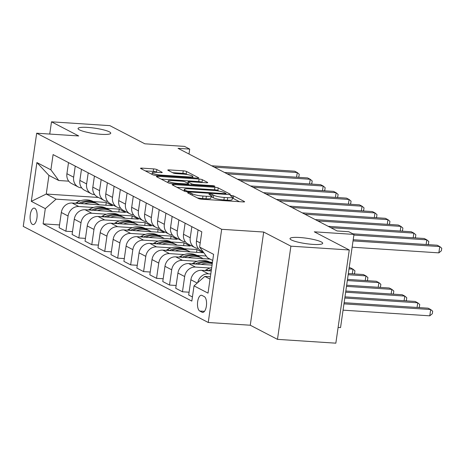 <?xml version="1.0" encoding="UTF-8"?>
<svg xmlns="http://www.w3.org/2000/svg" width="465" height="465" viewBox="0 0 465 465"><rect width="100%" height="100%" fill="white"/><g stroke="black" fill="none" stroke-linecap="round" stroke-linejoin="round"><path stroke-width="0.7" d="M188.651 192.667A1.773 0.291 8.2 0 0 187.604 192.783A1.773 0.291 8.2 0 0 187.755 192.934L198.567 198.549A2.534 0.419 8.2 0 0 201.874 199.223L243.119 201.92A2.534 0.419 8.2 0 0 244.613 201.752A2.534 0.419 8.2 0 0 244.398 201.543L233.587 195.928A1.773 0.291 8.2 0 0 231.274 195.451A1.773 0.291 8.2 0 0 230.227 195.573A1.773 0.291 8.2 0 0 230.378 195.719L231.779 196.445A8.103 1.337 8.2 0 1 232.465 197.119A8.103 1.337 8.2 0 1 227.699 197.66L224.264 197.433A8.103 1.337 8.2 0 1 213.673 195.265L212.278 194.539A1.773 0.291 8.2 0 0 209.959 194.062A1.773 0.291 8.2 0 0 208.919 194.178A1.773 0.291 8.2 0 0 209.07 194.324L210.465 195.05A8.103 1.337 8.2 0 1 211.156 195.73A8.103 1.337 8.2 0 1 206.39 196.265L202.949 196.038A8.103 1.337 8.2 0 1 192.365 193.87L190.964 193.144A1.773 0.291 8.2 0 0 188.651 192.667M101.045 134.309A16.513 2.726 8.2 0 0 110.751 133.222A16.513 2.726 8.2 0 0 87.78 127.422A16.513 2.726 8.2 0 0 78.068 128.509A16.513 2.726 8.2 0 0 101.045 134.309M312.986 244.392A16.513 2.726 8.2 0 0 322.698 243.3A16.513 2.726 8.2 0 0 299.722 237.505A16.513 2.726 8.2 0 0 290.009 238.592A16.513 2.726 8.2 0 0 312.986 244.392M32.451 224.409A8.254 3.482 -86.3 0 0 33.073 224.583A8.254 3.482 -86.3 0 0 37.02 217.329A8.254 3.482 -86.3 0 0 34.77 208.291A8.254 3.482 -86.3 0 0 34.148 208.111A8.254 3.482 -86.3 0 0 30.202 215.371A8.254 3.482 -86.3 0 0 32.451 224.409M156.885 169.568A2.534 0.419 8.2 0 0 153.578 168.888L142.005 168.132A2.534 0.419 8.2 0 0 140.517 168.295A2.534 0.419 8.2 0 0 140.732 168.51L152.735 174.747A2.534 0.419 8.2 0 0 156.042 175.421L197.294 178.118A2.534 0.419 8.2 0 0 198.782 177.95A2.534 0.419 8.2 0 0 198.567 177.74L186.564 171.504A2.534 0.419 8.2 0 0 183.256 170.824L169.277 169.911A2.534 0.419 8.2 0 0 167.789 170.08A2.534 0.419 8.2 0 0 168.005 170.289L173.137 172.963A2.534 0.419 8.2 0 0 176.45 173.637L183.379 174.09A6.772 1.116 8.2 0 1 192.806 176.473A6.772 1.116 8.2 0 1 188.825 176.915L161.669 175.142A6.772 1.116 8.2 0 1 152.241 172.765A6.772 1.116 8.2 0 1 156.223 172.317L160.751 172.614A2.534 0.419 8.2 0 0 162.239 172.445A2.534 0.419 8.2 0 0 162.023 172.236L156.885 169.568L156.525 172.085A2.534 0.419 8.2 0 0 153.218 171.405L145.312 170.888M290.904 246.171L263.696 232.041L250.269 325.227L277.471 339.357L290.904 246.171L349.267 249.984L314.288 231.82L353.975 234.412L348.797 231.721L337.125 230.96L178.037 148.329L189.708 149.091L184.529 146.399L144.842 143.807L109.862 125.643L51.499 121.824L49.732 134.065M263.696 232.041L221.671 229.297L36.677 133.211L78.701 135.954L51.499 121.824M173.643 184.564A2.534 0.419 8.2 0 0 172.155 184.733A2.534 0.419 8.2 0 0 172.37 184.942L184.373 191.179A2.534 0.419 8.2 0 0 187.68 191.853L228.931 194.55A2.534 0.419 8.2 0 0 230.419 194.382A2.534 0.419 8.2 0 0 230.204 194.172L218.201 187.936A2.534 0.419 8.2 0 0 214.894 187.261L173.643 184.564L173.503 185.529M168.557 182.96L156.548 176.723A2.534 0.419 8.2 0 1 156.339 176.514A2.534 0.419 8.2 0 1 157.827 176.345L199.072 179.042A2.534 0.419 8.2 0 1 202.385 179.722L207.518 182.39A2.534 0.419 8.2 0 1 207.733 182.6A2.534 0.419 8.2 0 1 206.245 182.768L189.517 181.676A2.534 0.419 8.2 0 0 188.029 181.844A2.534 0.419 8.2 0 0 188.244 182.053L191.65 183.82A2.534 0.419 8.2 0 0 194.957 184.5L212.377 185.64A1.773 0.291 8.2 0 1 214.842 186.262A1.773 0.291 8.2 0 1 213.801 186.378L171.864 183.64A2.534 0.419 8.2 0 1 168.557 182.96M349.267 249.984L335.84 343.176L277.471 339.357M204.286 296.606L202.008 295.42A7.998 3.371 -86.3 0 0 201.403 295.246A7.998 3.371 -86.3 0 0 197.579 302.279A7.998 3.371 -86.3 0 0 199.758 311.038L202.037 312.218A7.998 3.371 -86.3 0 0 202.641 312.393A7.998 3.371 -86.3 0 0 206.466 305.36A7.998 3.371 -86.3 0 0 204.286 296.606M221.671 229.297L208.244 322.483L23.25 226.397L36.677 133.211M212.726 260.476L207.506 257.761L199.619 247.078L201.816 231.837L53.091 154.595L50.894 169.83L58.782 180.513L48.935 175.404L46.25 194.039L56.096 199.154L80.55 200.752M199.619 247.078L213.609 254.343L208.018 293.13L194.027 285.865L204.821 276.396L210.378 276.762M59.537 224.926L43.111 223.857L191.83 301.099L194.027 285.865M43.111 223.857L45.308 208.616L31.318 201.351L36.904 162.564L50.894 169.83M338.107 327.441L340.549 327.598L353.975 234.412M250.269 325.227L208.244 322.483M188.999 154.025L189.708 149.091M204.821 276.396L210.041 279.11M98.411 197.451L46.25 194.039L31.318 201.351M93.343 201.589L106.293 202.432L105.886 205.228M72.494 231.657L65.873 231.221L59.136 227.722L61.328 212.488A10.317 9.201 -62.6 0 1 72.121 203.025L112.507 205.664L106.293 202.432M65.873 231.221L68.064 215.987A10.317 9.201 -62.6 0 1 78.858 206.524L93.506 207.477M106.299 208.314L119.243 209.163L118.842 211.959M85.45 238.388L78.823 237.952L72.087 234.453L74.284 219.218A10.317 9.201 -62.6 0 1 85.078 209.75L125.463 212.389L119.243 209.163M78.823 237.952L81.02 222.718A10.317 9.201 -62.6 0 1 91.814 213.249L106.462 214.208M119.255 215.045L132.2 215.888L131.798 218.69M98.4 245.113L91.779 244.683L85.043 241.184L87.24 225.944A10.317 9.201 -62.6 0 1 98.028 216.481L138.419 219.12L132.2 215.888M91.779 244.683L93.977 229.443A10.317 9.201 -62.6 0 1 104.765 219.98L119.418 220.939M132.211 221.776L145.156 222.619L144.755 225.415M111.356 251.844L104.735 251.408L97.999 247.909L100.196 232.674A10.317 9.201 -62.6 0 1 110.984 223.212L151.375 225.851L145.156 222.619M104.735 251.408L106.933 236.174A10.317 9.201 -62.6 0 1 117.721 226.711L132.374 227.664M145.167 228.501L158.112 229.35L157.705 232.145M124.312 258.569L117.692 258.139L110.955 254.64L113.152 239.399A10.317 9.201 -62.6 0 1 123.94 229.937L164.331 232.576L158.112 229.35M117.692 258.139L119.889 242.899A10.317 9.201 -62.6 0 1 130.677 233.436L145.324 234.395M158.117 235.232L171.068 236.075L170.661 238.876M137.268 265.3L130.648 264.87L123.911 261.371L126.102 246.13A10.317 9.201 -62.6 0 1 136.896 236.668L177.281 239.306L171.068 236.075M130.648 264.87L132.839 249.629A10.317 9.201 -62.6 0 1 143.633 240.167L158.28 241.126M171.073 241.957L184.018 242.806L183.617 245.601M150.224 272.031L143.598 271.595L136.861 268.096L139.058 252.861A10.317 9.201 -62.6 0 1 149.852 243.398L190.237 246.037L184.018 242.806M143.598 271.595L145.795 256.36A10.317 9.201 -62.6 0 1 156.589 246.898L171.236 247.851M184.03 248.688L196.974 249.536L196.573 252.332M163.174 278.756L156.554 278.326L149.817 274.827L152.014 259.586A10.317 9.201 -62.6 0 1 162.802 250.124L203.193 252.762L196.974 249.536M156.554 278.326L158.751 263.085A10.317 9.201 -62.6 0 1 169.539 253.623L184.192 254.582M196.986 255.419L206.222 256.023M176.13 285.487L169.51 285.051L162.773 281.552L164.97 266.317A10.317 9.201 -62.6 0 1 175.758 256.854L210.075 259.098M169.51 285.051L171.707 269.816A10.317 9.201 -62.6 0 1 182.495 260.354L197.148 261.307M209.942 262.144L212.459 262.312M189.086 292.218L182.466 291.782L175.729 288.283L177.926 273.048A10.317 9.201 -62.6 0 1 188.714 263.579L212.057 265.108M182.466 291.782L184.663 276.547A10.317 9.201 -62.6 0 1 195.451 267.079L210.099 268.038M192.429 296.961L188.685 295.013L190.877 279.773A10.317 9.201 -62.6 0 1 201.671 270.31L211.22 270.932M197.73 282.615A10.317 9.201 -62.6 0 1 208.407 273.809L210.779 273.966M198.299 248.455L198.137 248.444A10.317 9.201 -62.6 0 1 194.829 247.525A10.317 9.201 -62.6 0 1 190.249 237.76L191.847 226.664M185.343 241.724L185.18 241.713A10.317 9.201 -62.6 0 1 181.879 240.8A10.317 9.201 -62.6 0 1 177.293 231.029L178.891 219.933M172.393 234.999L172.224 234.988A10.317 9.201 -62.6 0 1 168.923 234.069A10.317 9.201 -62.6 0 1 164.343 224.299L165.941 213.208M159.437 228.269L159.274 228.257A10.317 9.201 -62.6 0 1 155.967 227.339A10.317 9.201 -62.6 0 1 151.387 217.574L152.985 206.477M146.481 221.538L146.318 221.526A10.317 9.201 -62.6 0 1 143.011 220.613A10.317 9.201 -62.6 0 1 138.43 210.843L140.029 199.747M133.525 214.813L133.362 214.801A10.317 9.201 -62.6 0 1 130.055 213.883A10.317 9.201 -62.6 0 1 125.474 204.118L127.073 193.022M120.569 208.082L120.406 208.07A10.317 9.201 -62.6 0 1 117.104 207.157A10.317 9.201 -62.6 0 1 112.518 197.387L114.117 186.291M107.618 201.351L107.45 201.345A10.317 9.201 -62.6 0 1 104.148 200.427A10.317 9.201 -62.6 0 1 99.568 190.656L101.167 179.56M94.662 194.626L94.5 194.614A10.317 9.201 -62.6 0 1 91.192 193.696A10.317 9.201 -62.6 0 1 86.612 183.931L88.21 172.835M81.706 187.895L81.544 187.883A10.317 9.201 -62.6 0 1 78.236 186.971A10.317 9.201 -62.6 0 1 73.656 177.2L75.254 166.104M68.75 181.17L58.782 180.513M203.135 251.838L201.049 250.757A10.317 9.201 -62.6 0 1 196.468 240.986L198.067 229.896M194.829 247.525L188.093 244.026A10.317 9.201 -62.6 0 1 183.512 234.261L185.111 223.165M181.879 240.8L175.142 237.301A10.317 9.201 -62.6 0 1 170.556 227.53L172.155 216.434M168.923 234.069L162.186 230.57A10.317 9.201 -62.6 0 1 157.606 220.805L159.204 209.709M155.967 227.339L149.23 223.839A10.317 9.201 -62.6 0 1 144.65 214.074L146.248 202.978M143.011 220.613L136.274 217.114A10.317 9.201 -62.6 0 1 131.694 207.344L133.292 196.247M130.055 213.883L123.318 210.383A10.317 9.201 -62.6 0 1 118.738 200.618L120.336 189.522M117.104 207.157L110.368 203.658A10.317 9.201 -62.6 0 1 105.782 193.888L107.38 182.792M104.148 200.427L97.412 196.928A10.317 9.201 -62.6 0 1 92.831 187.157L94.43 176.066M91.192 193.696L84.456 190.197A10.317 9.201 -62.6 0 1 79.875 180.432L81.474 169.336M78.236 186.971L71.5 183.472A10.317 9.201 -62.6 0 1 66.919 173.701L68.518 162.605M56.096 199.154L45.308 208.616M36.904 162.564L48.935 175.404M197.3 197.887A8.103 1.337 8.2 0 0 202.589 198.561L202.949 196.038M211.156 195.73L210.79 198.247A8.103 1.337 8.2 0 1 206.024 198.782L202.589 198.561M232.465 197.119L232.105 199.642A8.103 1.337 8.2 0 1 227.339 200.177L223.898 199.95A8.103 1.337 8.2 0 1 213.313 197.782L211.912 197.055A1.773 0.291 8.2 0 0 211.005 196.776M239.452 201.682L233.227 198.445A1.773 0.291 8.2 0 0 232.314 198.166M219.108 191.115L217.841 190.458A2.534 0.419 8.2 0 0 214.528 189.778L176.95 187.319M186.465 190.807A1.773 0.291 8.2 0 0 188.778 191.278L224.984 193.643A1.773 0.291 8.2 0 0 226.031 193.527A1.773 0.291 8.2 0 0 225.88 193.382L224.403 192.615A8.103 1.337 8.2 0 0 213.813 190.447L189.063 188.825A8.103 1.337 8.2 0 0 184.303 189.36A8.103 1.337 8.2 0 0 184.989 190.04L186.465 190.807L186.331 191.696M161.134 179.106L198.712 181.559L199.072 179.042M202.577 182.53L202.019 182.239A2.534 0.419 8.2 0 0 198.712 181.559M172.16 180.542A6.772 1.116 8.2 0 0 168.173 180.99A6.772 1.116 8.2 0 0 177.601 183.367L187.168 183.995A2.534 0.419 8.2 0 0 188.656 183.826A2.534 0.419 8.2 0 0 188.441 183.611L185.035 181.844A2.534 0.419 8.2 0 0 181.728 181.164L172.16 180.542M157.083 172.37L156.525 172.085M187.209 174.544L186.203 174.02A2.534 0.419 8.2 0 0 182.89 173.346L172.585 172.672M193.62 177.88L192.673 177.386M343.065 310.161L429.782 315.828L430.689 309.527L428.102 308.185L344.141 302.698M343.972 303.86L430.689 309.527L432.677 311.213L432.316 313.73L429.782 315.828M352.139 247.194L438.855 252.861L439.762 246.566L353.045 240.899M438.855 252.861L441.39 250.769L441.75 248.252L439.762 246.566L437.176 245.218L353.214 239.731M205.001 270.531L206.431 269.694A19.739 17.6 -62.6 0 1 211.697 267.59M210.506 270.886A19.739 17.6 -62.6 0 1 211.279 270.508M211.459 269.276A19.739 17.6 117.4 0 0 208.401 270.717L208.349 270.746M344.809 298.036L417.739 302.802L415.146 301.454L344.978 296.868M417.064 307.464L417.739 302.802L419.721 304.482L419.36 307.005L418.674 307.568M201.235 264.399A19.739 17.6 -62.6 0 1 212.261 263.713M192.045 263.8L193.475 262.969A19.739 17.6 -62.6 0 1 210.046 262.202L212.017 263.225A19.739 17.6 117.4 0 0 195.445 263.992L195.393 264.021M197.555 264.161A19.739 17.6 -62.6 0 1 212.302 263.411M212.307 263.376A19.739 17.6 117.4 0 0 212.017 263.225M345.652 292.206L404.783 296.071L402.19 294.729L345.815 291.044M404.108 300.733L404.783 296.071L406.765 297.757L406.404 300.274L405.724 300.838M188.279 257.674A19.739 17.6 -62.6 0 1 202.275 258.162A19.739 17.6 -62.6 0 1 203.129 258.639M179.089 257.069L180.519 256.238A19.739 17.6 -62.6 0 1 197.09 255.471L199.061 256.494A19.739 17.6 117.4 0 0 182.489 257.261L182.437 257.29M184.599 257.43A19.739 17.6 -62.6 0 1 200.305 257.139L202.275 258.162M199.677 256.831A19.739 17.6 117.4 0 0 199.061 256.494M346.489 286.382L391.826 289.346L389.234 287.998L346.658 285.214M391.152 294.008L391.826 289.346L393.814 291.026L393.448 293.549L392.768 294.113M426.138 244.497L426.812 239.835L353.882 235.069M427.748 244.602L428.434 244.038L428.794 241.521L426.812 239.835L424.22 238.493L352.848 233.825M413.182 237.772L413.856 233.11L330.813 227.681M414.797 237.877L415.478 237.313L415.838 234.79L413.856 233.11L411.263 231.762L328.22 226.339M400.226 231.041L400.9 226.379L317.857 220.951M401.841 231.146L402.521 230.582L402.888 228.065L400.9 226.379L398.307 225.037L315.27 219.608M175.322 250.943A19.739 17.6 -62.6 0 1 189.319 251.437A19.739 17.6 -62.6 0 1 190.173 251.914M166.139 250.344L167.563 249.507A19.739 17.6 -62.6 0 1 184.14 248.746L186.105 249.769A19.739 17.6 117.4 0 0 169.533 250.53L169.487 250.559M171.643 250.705A19.739 17.6 -62.6 0 1 187.349 250.414L189.319 251.437M186.721 250.106A19.739 17.6 117.4 0 0 186.105 249.769M347.332 280.552L378.87 282.615L376.278 281.267L347.495 279.389M378.202 287.277L378.87 282.615L380.858 284.301L380.492 286.818L379.812 287.382M387.275 224.31L387.944 219.649L304.906 214.226M388.885 224.421L389.565 223.851L389.932 221.334L387.944 219.649L385.351 218.306L302.314 212.877M162.366 244.212A19.739 17.6 -62.6 0 1 176.363 244.706A19.739 17.6 -62.6 0 1 177.217 245.183M153.183 243.614L154.613 242.782A19.739 17.6 -62.6 0 1 171.184 242.015L173.154 243.038A19.739 17.6 117.4 0 0 156.577 243.805L156.531 243.834M158.687 243.974A19.739 17.6 -62.6 0 1 174.398 243.683L176.363 244.706M173.765 243.375A19.739 17.6 117.4 0 0 173.154 243.038M348.169 274.728L365.914 275.885L363.328 274.542L348.337 273.56M365.246 280.546L365.914 275.885L367.902 277.57L367.542 280.087L366.856 280.651M374.319 217.585L374.988 212.924L291.95 207.495M375.929 217.69L376.615 217.126L376.976 214.603L374.988 212.924L372.401 211.575L289.358 206.152M149.41 237.487A19.739 17.6 -62.6 0 1 163.413 237.975A19.739 17.6 -62.6 0 1 164.261 238.458M140.227 236.883L141.656 236.051A19.739 17.6 -62.6 0 1 158.228 235.284L160.198 236.307A19.739 17.6 117.4 0 0 143.627 237.074L143.575 237.104M145.731 237.243A19.739 17.6 -62.6 0 1 161.442 236.952L163.413 237.975M160.814 236.644A19.739 17.6 117.4 0 0 160.198 236.307M349.006 268.898L352.964 269.159L350.372 267.811L349.174 267.735M352.29 273.821L352.964 269.159L354.946 270.839L354.586 273.362L353.9 273.926M361.363 210.854L362.037 206.193L278.994 200.77M362.973 210.959L363.659 210.395L364.019 207.878L362.037 206.193L359.445 204.85L276.402 199.421M136.46 230.756A19.739 17.6 -62.6 0 1 150.457 231.25A19.739 17.6 -62.6 0 1 151.311 231.727M127.271 230.158L128.7 229.321A19.739 17.6 -62.6 0 1 145.272 228.559L147.242 229.582A19.739 17.6 117.4 0 0 130.671 230.344L130.619 230.373M132.781 230.518A19.739 17.6 -62.6 0 1 148.486 230.227L150.457 231.25M147.858 229.919A19.739 17.6 117.4 0 0 147.242 229.582M348.407 204.129L349.081 199.468L266.038 194.039M350.023 204.234L350.703 203.664L351.063 201.147L349.081 199.468L346.489 198.119L263.446 192.69M123.504 224.025A19.739 17.6 -62.6 0 1 137.501 224.519A19.739 17.6 -62.6 0 1 138.355 224.996M114.314 223.427L115.744 222.596A19.739 17.6 -62.6 0 1 132.316 221.828L134.286 222.851A19.739 17.6 117.4 0 0 117.715 223.619L117.662 223.648M119.825 223.787A19.739 17.6 -62.6 0 1 135.53 223.496L137.501 224.519M134.902 223.188A19.739 17.6 117.4 0 0 134.286 222.851M335.451 197.398L336.125 192.737L253.082 187.308M337.067 197.503L337.747 196.939L338.113 194.422L336.125 192.737L333.533 191.388L250.496 185.965M110.548 217.3A19.739 17.6 -62.6 0 1 124.544 217.794A19.739 17.6 -62.6 0 1 125.399 218.271M101.364 216.696L102.788 215.865A19.739 17.6 -62.6 0 1 119.366 215.103L121.33 216.12A19.739 17.6 117.4 0 0 104.759 216.888L104.712 216.917M106.869 217.056A19.739 17.6 -62.6 0 1 122.574 216.771L124.544 217.794M121.946 216.458A19.739 17.6 117.4 0 0 121.33 216.12M322.501 190.667L323.169 186.006L240.132 180.583M324.111 190.772L324.791 190.208L325.157 187.691L323.169 186.006L320.577 184.663L237.539 179.234M97.592 210.569A19.739 17.6 -62.6 0 1 111.588 211.064A19.739 17.6 -62.6 0 1 112.443 211.54M88.408 209.971L89.838 209.14A19.739 17.6 -62.6 0 1 106.409 208.372L108.38 209.395A19.739 17.6 117.4 0 0 91.803 210.163L91.756 210.186M93.913 210.331A19.739 17.6 -62.6 0 1 109.624 210.041L111.588 211.064M108.99 209.732A19.739 17.6 117.4 0 0 108.38 209.395M309.545 183.942L310.213 179.281L227.176 173.852M311.155 184.047L311.841 183.483L312.201 180.961L310.213 179.281L307.627 177.932L224.583 172.503M84.636 203.839A19.739 17.6 -62.6 0 1 98.638 204.333A19.739 17.6 -62.6 0 1 99.487 204.809M75.452 203.24L76.882 202.409A19.739 17.6 -62.6 0 1 93.453 201.641L95.424 202.664A19.739 17.6 117.4 0 0 78.852 203.432L78.8 203.461M80.957 203.6A19.739 17.6 -62.6 0 1 96.668 203.31L98.638 204.333M96.04 203.002A19.739 17.6 117.4 0 0 95.424 202.664M296.589 177.212L297.263 172.55L214.22 167.121M298.199 177.316L298.885 176.752L299.245 174.236L297.263 172.55L294.671 171.201L211.627 165.778M72.121 203.025L78.858 206.524M85.078 209.75L91.814 213.249M98.028 216.481L104.765 219.98M110.984 223.212L117.721 226.711M123.94 229.937L130.677 233.436M136.896 236.668L143.633 240.167M149.852 243.398L156.589 246.898M162.802 250.124L169.539 253.623M175.758 256.854L182.495 260.354M188.714 263.579L195.451 267.079M201.671 270.31L208.407 273.809M196.468 240.986L200.212 242.933M190.877 279.773L197.218 283.069M177.926 273.048L184.663 276.547M183.512 234.261L190.249 237.76M164.97 266.317L171.707 269.816M170.556 227.53L177.293 231.029M152.014 259.586L158.751 263.085M157.606 220.805L164.343 224.299M139.058 252.861L145.795 256.36M144.65 214.074L151.387 217.574M126.102 246.13L132.839 249.629M131.694 207.344L138.43 210.843M113.152 239.399L119.889 242.899M118.738 200.618L125.474 204.118M100.196 232.674L106.933 236.174M105.782 193.888L112.518 197.387M87.24 225.944L93.977 229.443M92.831 187.157L99.568 190.656M74.284 219.218L81.02 222.718M79.875 180.432L86.612 183.931M61.328 212.488L68.064 215.987M66.919 173.701L73.656 177.2M203.263 312.3L202.037 312.218M204.466 311.347L199.758 311.038M192.167 195.224L192.365 193.87M206.024 198.782L206.39 196.265M211.912 197.055L212.278 194.539M213.313 197.782L213.673 195.265M223.898 199.95L224.264 197.433M227.339 200.177L227.699 197.66M233.227 198.445L233.587 195.928M244.346 201.897L244.398 201.543M190.766 194.498L190.964 193.144M214.528 189.778L214.894 187.261M217.841 190.458L218.201 187.936M230.152 194.527L230.204 194.172M188.685 191.923L188.778 191.278M224.891 194.289L224.984 193.643M184.797 191.347L184.989 190.04M157.687 177.316L157.827 176.345M202.019 182.239L202.385 179.722M207.471 182.745L207.518 182.39M188.046 183.408L188.244 182.053M191.493 184.919L191.65 183.82M194.87 185.14L194.957 184.5M212.284 186.279L212.377 185.64M177.508 184.006L177.601 183.367M187.075 184.634L187.168 183.995M161.977 172.585L162.023 172.236M161.576 175.782L161.669 175.142M188.732 177.56L188.825 176.915M169.138 170.882L169.277 169.911M182.89 173.346L183.256 170.824M186.203 174.02L186.564 171.504M198.514 178.095L198.567 177.74M141.866 169.097L142.005 168.132M153.218 171.405L153.578 168.888M206.431 269.694L208.401 270.717M193.475 262.969L195.445 263.992M180.519 256.238L182.489 257.261M167.563 249.507L169.533 250.53M154.613 242.782L156.577 243.805M141.656 236.051L143.627 237.074M128.7 229.321L130.671 230.344M115.744 222.596L117.715 223.619M102.788 215.865L104.759 216.888M89.838 209.14L91.803 210.163M76.882 202.409L78.852 203.432M225.909 194.353L226.031 193.527M184.064 191.016L184.303 189.36M187.819 183.291L188.029 181.844M167.935 182.64L168.173 180.99M188.528 184.727L188.656 183.826M152.008 174.369L152.241 172.765M192.615 177.81L192.806 176.473"/></g></svg>
